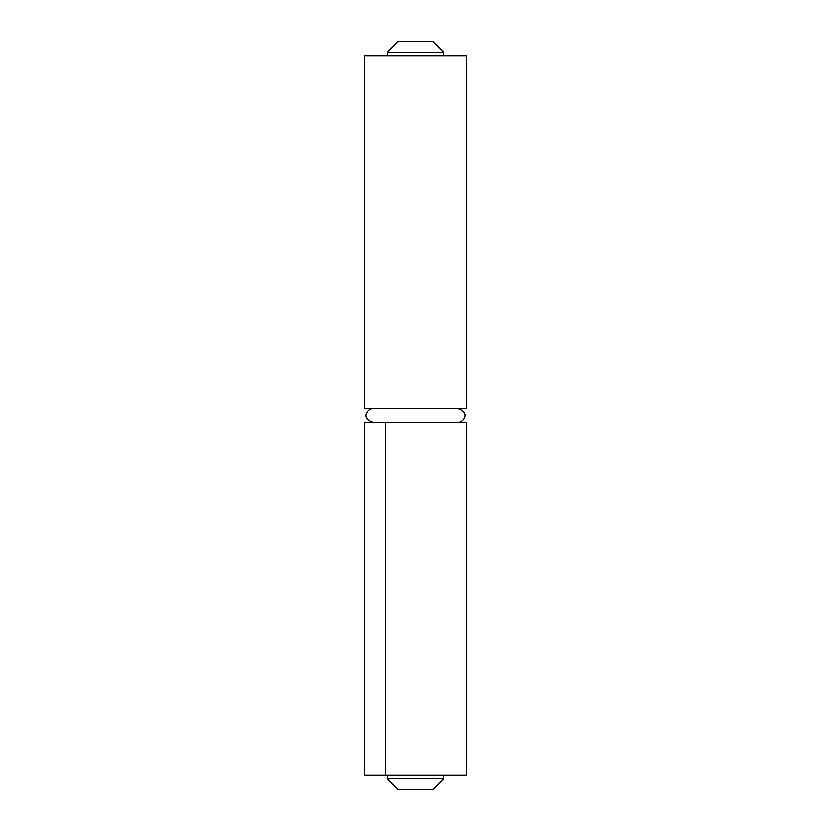 <?xml version="1.0" encoding="UTF-8"?>
<svg xmlns="http://www.w3.org/2000/svg" width="831" height="831" viewBox="0 0 831 831"><rect width="100%" height="100%" fill="white"/><g stroke="black" fill="none" stroke-linecap="round" stroke-linejoin="round"><path stroke-width="1.25" d="M466.658 422.553L466.658 775.344L364.342 775.344L364.342 422.553L466.658 422.553M385.511 422.553L385.511 775.344M433.138 789.45L397.862 789.45L387.277 778.865L443.723 778.865L433.138 789.45M387.277 52.135L397.862 41.55L433.138 41.55L443.723 52.135L387.277 52.135L387.277 55.656M466.658 408.447L364.342 408.447L364.342 55.656L466.658 55.656L466.658 408.447M443.723 775.344L443.723 778.865M457.829 422.553C463.802 422.875 470.668 412.02 457.829 408.447M443.723 52.135L443.723 55.656M373.171 408.447C367.427 408.166 360.093 418.647 373.171 422.553M387.277 775.344L387.277 778.865"/></g></svg>
